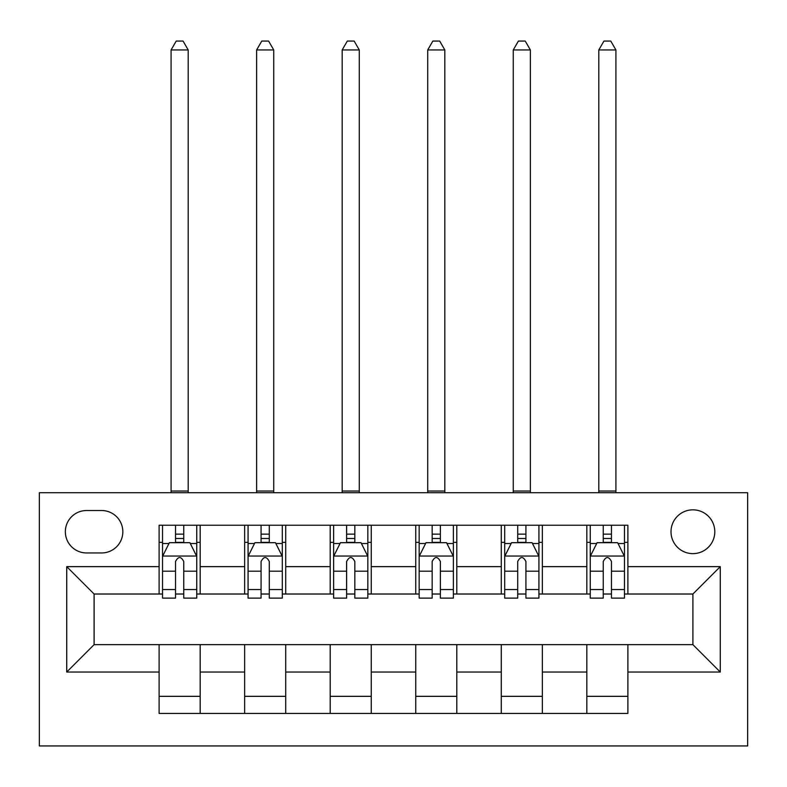 <?xml version="1.0" encoding="UTF-8"?>
<svg xmlns="http://www.w3.org/2000/svg" width="787" height="787" viewBox="0 0 787 787"><rect width="100%" height="100%" fill="white"/><g stroke="black" fill="none" stroke-linecap="round" stroke-linejoin="round"><path stroke-width="1.18" d="M692.904 509.838A21.898 21.898 0 0 0 671.006 531.737A21.898 21.898 0 0 0 692.904 553.635A21.898 21.898 0 0 0 714.803 531.737A21.898 21.898 0 0 0 692.904 509.838M39.35 745.938L747.65 745.938L747.65 492.731L39.35 492.731L39.35 745.938M86.57 552.956L101.621 552.956A21.219 21.219 0 0 0 122.841 531.737A21.219 21.219 0 0 0 101.621 510.527L86.57 510.527A21.219 21.219 0 0 0 65.351 531.737A21.219 21.219 0 0 0 86.57 552.956M159.112 672.029L66.728 672.029L66.728 566.64L159.112 566.64L159.112 594.018L94.096 594.018L94.096 644.651L159.112 644.651L159.112 713.435L627.888 713.435L627.888 644.651L692.904 644.651L692.904 594.018L627.888 594.018L627.888 566.64L720.272 566.64L720.272 672.029L627.888 672.029M627.888 566.64L627.888 525.234L159.112 525.234L159.112 566.64M586.827 525.234L586.827 594.018L590.25 594.018M603.255 594.018L611.469 594.018M624.465 594.018L627.888 594.018M586.827 594.018L538.928 594.018M501.289 525.234L501.289 594.018L504.703 594.018M517.708 594.018L525.923 594.018M501.289 594.018L453.381 594.018M415.743 525.234L415.743 594.018L419.166 594.018M432.161 594.018L440.376 594.018M415.743 594.018L367.834 594.018M330.196 525.234L330.196 594.018L333.619 594.018M346.624 594.018L354.839 594.018M330.196 594.018L282.297 594.018M244.659 525.234L244.659 594.018L248.072 594.018M261.077 594.018L269.292 594.018M244.659 594.018L196.75 594.018M159.112 594.018L162.535 594.018M175.531 594.018L183.745 594.018M159.112 644.651L200.173 644.651L200.173 713.435M627.888 644.651L200.173 644.651M200.173 525.234L200.173 594.018M159.112 542.341L162.535 542.341M175.531 542.341L183.745 542.341M196.75 542.341L200.173 542.341M159.112 696.328L200.173 696.328M244.659 644.651L244.659 713.435M285.711 525.234L285.711 594.018M244.659 542.341L248.072 542.341M261.077 542.341L269.292 542.341M282.297 542.341L285.711 542.341M285.711 644.651L285.711 713.435M244.659 696.328L285.711 696.328M330.196 644.651L330.196 713.435M371.257 644.651L371.257 713.435M330.196 696.328L371.257 696.328M371.257 525.234L371.257 594.018M330.196 542.341L333.619 542.341M346.624 542.341L354.839 542.341M367.834 542.341L371.257 542.341M415.743 644.651L415.743 713.435M456.804 644.651L456.804 713.435M415.743 696.328L456.804 696.328M456.804 525.234L456.804 594.018M415.743 542.341L419.166 542.341M432.161 542.341L440.376 542.341M453.381 542.341L456.804 542.341M501.289 644.651L501.289 713.435M542.341 644.651L542.341 713.435M501.289 696.328L542.341 696.328M542.341 525.234L542.341 594.018M501.289 542.341L504.703 542.341M517.708 542.341L525.923 542.341M538.928 542.341L542.341 542.341M586.827 644.651L586.827 713.435M586.827 696.328L627.888 696.328M586.827 542.341L590.25 542.341M603.255 542.341L611.469 542.341M624.465 542.341L627.888 542.341M94.096 594.018L66.728 566.64M94.096 644.651L66.728 672.029M720.272 566.64L692.904 594.018M720.272 672.029L692.904 644.651M183.745 534.137L175.531 534.137M196.75 589.542L183.745 589.542L183.745 598.12L196.75 598.12L196.75 556.379L189.903 542.686L169.372 542.686L162.535 556.379L162.535 598.12L175.531 598.12L175.531 589.542L162.535 589.542M162.535 556.379L162.535 525.234M196.75 556.379L196.75 525.234M175.531 542.686L175.531 525.234M183.745 525.234L183.745 542.686M183.745 589.542L183.745 561.505C181.01 556.232 178.275 556.232 175.531 561.505L175.531 589.542M171.084 492.731L171.084 49.955L188.191 49.955L183.066 41.062L176.219 41.062L171.084 49.955M188.191 492.731L188.191 49.955M269.292 534.137L261.077 534.137M282.297 589.542L269.292 589.542L269.292 598.12L282.297 598.12L282.297 556.379L275.45 542.686L254.919 542.686L248.072 556.379L248.072 598.12L261.077 598.12L261.077 589.542L248.072 589.542M248.072 556.379L248.072 525.234M282.297 556.379L282.297 525.234M261.077 542.686L261.077 525.234M269.292 525.234L269.292 542.686M269.292 589.542L269.292 561.505C266.557 556.232 263.822 556.232 261.077 561.505L261.077 589.542M256.631 492.731L256.631 49.955L273.738 49.955L268.603 41.062L261.766 41.062L256.631 49.955M273.738 492.731L273.738 49.955M354.839 534.137L346.624 534.137M367.834 589.542L354.839 589.542L354.839 598.12L367.834 598.12L367.834 556.379L360.997 542.686L340.466 542.686L333.619 556.379L333.619 598.12L346.624 598.12L346.624 589.542L333.619 589.542M333.619 556.379L333.619 525.234M367.834 556.379L367.834 525.234M346.624 542.686L346.624 525.234M354.839 525.234L354.839 542.686M354.839 589.542L354.839 561.505C352.104 556.232 349.359 556.232 346.624 561.505L346.624 589.542M342.178 492.731L342.178 49.955L359.285 49.955L354.15 41.062L347.303 41.062L342.178 49.955M359.285 492.731L359.285 49.955M440.376 534.137L432.161 534.137M453.381 589.542L440.376 589.542L440.376 598.12L453.381 598.12L453.381 556.379L446.534 542.686L426.003 542.686L419.166 556.379L419.166 598.12L432.161 598.12L432.161 589.542L419.166 589.542M419.166 556.379L419.166 525.234M453.381 556.379L453.381 525.234M432.161 542.686L432.161 525.234M440.376 525.234L440.376 542.686M440.376 589.542L440.376 561.505C437.641 556.232 434.906 556.232 432.161 561.505L432.161 589.542M427.715 492.731L427.715 49.955L444.822 49.955L439.697 41.062L432.85 41.062L427.715 49.955M444.822 492.731L444.822 49.955M525.923 534.137L517.708 534.137M538.928 589.542L525.923 589.542L525.923 598.12L538.928 598.12L538.928 556.379L532.081 542.686L511.55 542.686L504.703 556.379L504.703 598.12L517.708 598.12L517.708 589.542L504.703 589.542M504.703 556.379L504.703 525.234M538.928 556.379L538.928 525.234M517.708 542.686L517.708 525.234M525.923 525.234L525.923 542.686M525.923 589.542L525.923 561.505C523.188 556.232 520.453 556.232 517.708 561.505L517.708 589.542M513.262 492.731L513.262 49.955L530.369 49.955L525.234 41.062L518.397 41.062L513.262 49.955M530.369 492.731L530.369 49.955M611.469 534.137L603.255 534.137M624.465 589.542L611.469 589.542L611.469 598.12L624.465 598.12L624.465 556.379L617.628 542.686L597.097 542.686L590.25 556.379L590.25 598.12L603.255 598.12L603.255 589.542L590.25 589.542M590.25 556.379L590.25 525.234M624.465 556.379L624.465 525.234M603.255 542.686L603.255 525.234M611.469 525.234L611.469 542.686M611.469 589.542L611.469 561.505C608.735 556.232 605.99 556.232 603.255 561.505L603.255 589.542M598.809 492.731L598.809 49.955L615.916 49.955L610.781 41.062L603.934 41.062L598.809 49.955M615.916 492.731L615.916 49.955M244.659 672.029L200.173 672.029M244.659 566.64L200.173 566.64M330.196 566.64L285.711 566.64M330.196 672.029L285.711 672.029M415.743 566.64L371.257 566.64M415.743 672.029L371.257 672.029M501.289 566.64L456.804 566.64M501.289 672.029L456.804 672.029M586.827 566.64L542.341 566.64M586.827 672.029L542.341 672.029M196.583 556.035L162.702 556.035M162.535 543.512L168.969 543.512M190.316 543.512L196.75 543.512M175.531 571.195L162.535 571.195M196.75 571.195L183.745 571.195M183.745 538.485L175.531 538.485M171.084 491.019L188.191 491.019M282.12 556.035L248.249 556.035M248.072 543.512L254.506 543.512M275.863 543.512L282.297 543.512M261.077 571.195L248.072 571.195M282.297 571.195L269.292 571.195M269.292 538.485L261.077 538.485M256.631 491.019L273.738 491.019M367.667 556.035L333.786 556.035M333.619 543.512L340.053 543.512M361.4 543.512L367.834 543.512M346.624 571.195L333.619 571.195M367.834 571.195L354.839 571.195M354.839 538.485L346.624 538.485M342.178 491.019L359.285 491.019M453.214 556.035L419.333 556.035M419.166 543.512L425.6 543.512M446.947 543.512L453.381 543.512M432.161 571.195L419.166 571.195M453.381 571.195L440.376 571.195M440.376 538.485L432.161 538.485M427.715 491.019L444.822 491.019M538.751 556.035L504.88 556.035M504.703 543.512L511.137 543.512M532.494 543.512L538.928 543.512M517.708 571.195L504.703 571.195M538.928 571.195L525.923 571.195M525.923 538.485L517.708 538.485M513.262 491.019L530.369 491.019M624.298 556.035L590.417 556.035M590.25 543.512L596.684 543.512M618.031 543.512L624.465 543.512M603.255 571.195L590.25 571.195M624.465 571.195L611.469 571.195M611.469 538.485L603.255 538.485M598.809 491.019L615.916 491.019"/></g></svg>
